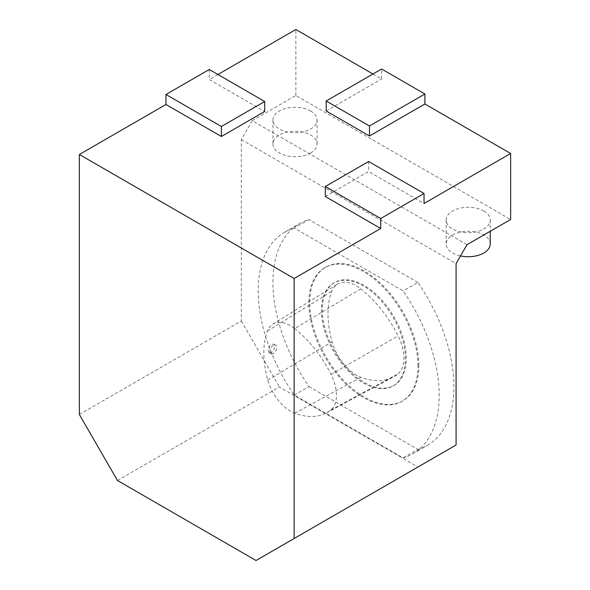 <?xml version="1.0" encoding="UTF-8"?>
<svg xmlns="http://www.w3.org/2000/svg" width="590" height="590" viewBox="0 0 590 590"><rect width="100%" height="100%" fill="white"/><g stroke="black" fill="none" stroke-linecap="round" stroke-linejoin="round"><path stroke-width="0.44" stroke-dasharray="2.95 2.21" d="M273.347 345.504A4.897 2.832 120 0 0 270.146 349.818A4.897 2.832 120 0 0 270.899 353.742A4.897 2.832 120 0 0 275.796 350.917A4.897 2.832 120 0 0 275.796 345.261A4.897 2.832 120 0 0 273.347 345.504M269.092 352.702C267.307 350.187 268.118 347.436 271.518 344.442L273.856 344.14C276.924 345.563 272.226 354.848 269.099 352.702L269.092 352.702M483.793 210.999A22.044 12.729 180 0 1 490.253 219.996A22.044 12.729 180 0 1 483.793 229.001A22.044 12.729 180 0 1 459.772 231.759A22.044 12.729 180 0 1 446.158 219.996A22.044 12.729 180 0 1 459.772 208.241A22.044 12.729 180 0 1 483.793 210.999M310.591 111.001A22.044 12.729 180 0 1 317.044 119.999A22.044 12.729 180 0 1 310.591 129.004A22.044 12.729 180 0 1 286.563 131.762A22.044 12.729 180 0 1 272.956 119.999A22.044 12.729 180 0 1 286.563 108.243A22.044 12.729 180 0 1 310.591 111.001M79.362 414.497L241.31 321.004L241.31 139.601L252.218 120.699L466.992 244.703M252.218 120.699L295.863 95.499L510.638 219.502M295.863 95.499L295.863 29.5M372.939 74.001L381.605 79.001L381.605 69.001M325.311 196.5L368.61 171.498L424.04 203.498M326.174 111.001L381.605 79.001M217.924 74.502L209.266 79.502L264.689 111.503M256.031 560.5L456.077 445M117.462 480.503L279.409 387.003L417.978 467M294.277 228.087A127.986 73.89 -120 0 0 284.705 232.158A127.986 73.89 -120 0 0 294.277 395.086L403.11 457.914A127.986 73.89 -120 0 0 412.683 453.843A127.986 73.89 -120 0 0 403.11 290.914L294.277 228.087L308.998 219.583A127.986 73.89 -120 0 0 299.425 223.662A127.986 73.89 -120 0 0 308.998 386.583L294.277 395.086M241.31 321.004L279.409 387.003M241.31 139.601L456.077 263.597M209.266 69.502L209.266 79.502M368.61 161.498L368.61 171.498M308.998 386.583L417.831 449.418L403.11 457.914M417.831 449.418A127.986 73.89 -120 0 0 427.411 445.339A127.986 73.89 -120 0 0 417.831 282.418L403.11 290.914M417.831 282.418L308.998 219.583M417.978 365.999A77.157 44.545 -120 0 0 384.297 288.348A77.157 44.545 -120 0 0 324.839 267.676A77.157 44.545 -120 0 0 324.839 356.773A77.157 44.545 -120 0 0 401.997 401.325A77.157 44.545 -120 0 0 417.978 365.999M418.841 365.498A77.157 44.545 -120 0 0 385.159 287.854A77.157 44.545 -120 0 0 325.702 267.181A77.157 44.545 -120 0 0 325.702 356.272A77.157 44.545 -120 0 0 402.859 400.824A77.157 44.545 -120 0 0 418.841 365.498M406.281 358.248A59.398 34.294 -120 0 0 380.358 298.474A59.398 34.294 -120 0 0 334.582 282.558A59.398 34.294 -120 0 0 325.474 330.157A59.398 34.294 -120 0 0 364.281 382.504A59.398 34.294 -120 0 0 393.98 385.44A59.398 34.294 -120 0 0 406.281 358.248M363.418 382.999A59.398 34.294 -120 0 0 393.117 385.941A59.398 34.294 -120 0 0 393.117 317.354A59.398 34.294 -120 0 0 333.719 283.06A59.398 34.294 -120 0 0 324.611 330.658A59.398 34.294 -120 0 0 363.418 382.999M310.591 153.002A22.044 12.729 0 0 0 317.044 143.997A22.044 12.729 0 0 0 295 131.275A22.044 12.729 0 0 0 272.956 143.997A22.044 12.729 0 0 0 286.563 155.76A22.044 12.729 0 0 0 310.591 153.002M490.253 244.002A22.044 12.729 0 0 0 468.202 231.273A22.044 12.729 0 0 0 446.158 244.002A22.044 12.729 0 0 0 460.51 255.927M294.602 328.571A85.845 49.56 60 0 1 331.019 374.37A34.404 19.861 60 0 1 330.791 409.998A85.845 49.56 60 0 1 326.41 412.897A85.845 49.56 60 0 1 294.749 413.221A34.404 19.861 60 0 1 267.816 380.012A85.845 49.56 60 0 1 267.447 330.997A34.404 19.861 60 0 1 272.816 324.139A34.404 19.861 60 0 1 294.602 328.571L360.711 288.857A36.742 21.211 -120 0 0 337.451 284.122A36.742 21.211 -120 0 0 331.705 291.445A88.183 50.91 -120 0 0 332.089 341.802A36.742 21.211 60 0 0 360.851 377.268A88.183 50.91 60 0 0 393.382 376.936A88.183 50.91 60 0 0 397.881 373.957A36.742 21.211 60 0 0 398.117 335.902A88.183 50.91 -120 0 0 360.711 288.857M331.019 374.37L398.117 335.902M267.447 330.997L331.705 291.445M267.816 380.012L332.089 341.802M330.791 409.998L397.881 373.957M294.749 413.221L360.851 377.268M275.796 345.261L273.856 344.14M270.899 353.742L269.099 352.702M284.705 232.158L299.425 223.662M412.683 453.843L427.411 445.339M401.997 401.325L402.859 400.824M324.839 267.676L325.702 267.181M393.117 385.941L393.98 385.44M333.719 283.06L334.582 282.558M272.956 119.999L272.956 143.997M317.044 119.999L317.044 143.997M446.158 219.996L446.158 244.002M490.253 219.996L490.253 231.273M272.816 324.139L337.451 284.122M326.41 412.897L393.382 376.936"/><path stroke-width="0.89" d="M294.137 538.5L456.077 445L456.077 263.597L466.992 244.703L510.638 219.502L510.638 153.496L424.04 203.498L424.04 193.498L380.734 218.499L380.734 228.5L294.137 278.495L294.137 538.5L256.031 560.5L117.462 480.503L79.362 414.497L79.362 154.499L294.137 278.495M217.924 74.502L295.863 29.5L372.939 74.001M424.903 94.002L369.48 126.002L326.174 101.001L381.605 69.001L424.903 94.002L424.903 104.002L510.638 153.496M424.903 104.002L369.48 136.002L326.174 111.001L326.174 101.001M264.689 101.502L221.39 126.496L165.96 94.496L209.266 69.502L264.689 101.502L264.689 111.503L221.39 136.497L165.96 104.496L79.362 154.499M380.734 228.5L325.311 196.5L325.311 186.499L368.61 161.498L424.04 193.498M165.96 94.496L165.96 104.496M369.48 126.002L369.48 136.002M221.39 126.496L221.39 136.497M380.734 218.499L325.311 186.499M460.51 255.927A22.044 12.729 0 0 0 483.793 252.999A22.044 12.729 0 0 0 490.253 244.002L490.253 231.273"/></g></svg>
